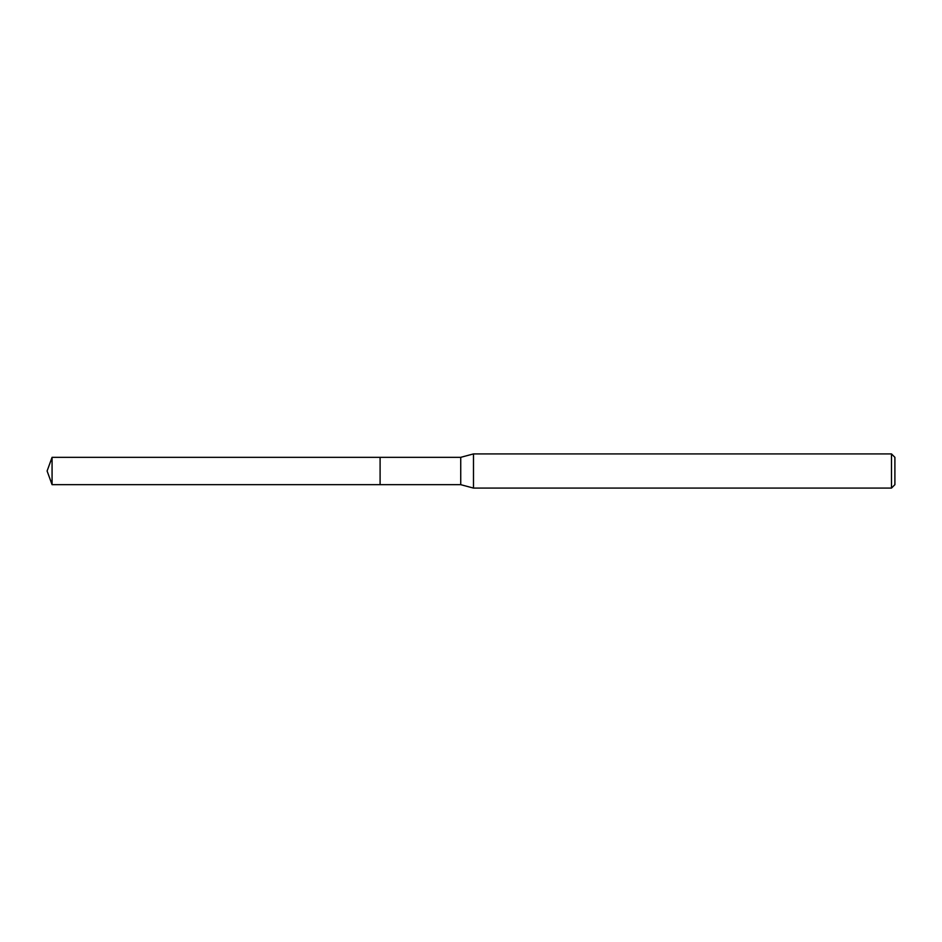 <?xml version="1.0" encoding="UTF-8"?>
<svg xmlns="http://www.w3.org/2000/svg" width="942" height="942" viewBox="0 0 942 942"><rect width="100%" height="100%" fill="white"/><g stroke="black" fill="none" stroke-linecap="round" stroke-linejoin="round"><path stroke-width="1.41" d="M380.097 457.329L52.069 457.329L52.069 484.671L380.097 484.671L380.097 457.329L380.097 484.671L460.732 484.671L460.732 457.329L380.097 457.329M52.069 484.671L47.1 471L52.069 457.329M460.732 457.329L473.485 453.914L473.485 488.086L460.732 484.671M473.485 488.086L891.485 488.086L891.485 453.914L473.485 453.914M891.485 453.914L894.9 457.329L894.9 484.671L891.485 488.086"/></g></svg>

